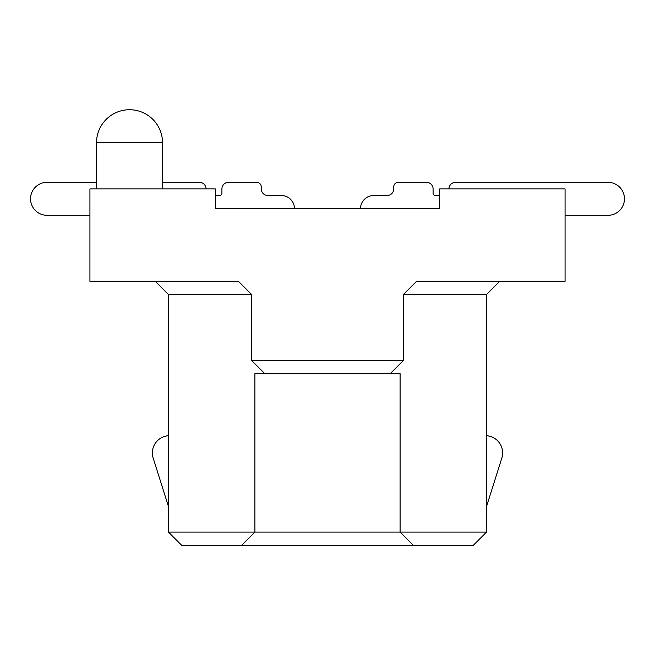 <?xml version="1.0" encoding="UTF-8"?>
<svg xmlns="http://www.w3.org/2000/svg" width="655" height="655" viewBox="0 0 655 655"><rect width="100%" height="100%" fill="white"/><g stroke="black" fill="none" stroke-linecap="round" stroke-linejoin="round"><path stroke-width="0.98" d="M413.289 545.271L473.344 545.271L486.542 532.073L400.09 532.073L413.289 545.271L181.656 545.271L168.458 532.073L254.91 532.073L254.91 373.694L264.808 373.694L251.61 360.496L403.39 360.496L403.39 294.504L416.588 281.306L565.068 281.306L565.068 188.918L439.685 188.918L439.685 208.716L215.315 208.716L215.315 188.918L89.931 188.918L89.931 281.306L238.412 281.306L251.61 294.504L168.458 294.504L155.26 281.306M251.61 360.496L251.61 294.504M47.037 215.315L89.931 215.315L47.037 215.315A16.498 16.498 0 0 1 30.539 198.817A16.498 16.498 0 0 1 47.037 182.319L96.531 182.319L47.037 182.319M607.963 215.315L565.068 215.315L607.963 215.315A16.498 16.498 0 0 0 624.461 198.817A16.498 16.498 0 0 0 607.963 182.319L455.52 182.319A6.599 6.599 0 0 0 448.921 188.918M489.424 436.189L486.542 435.501L489.424 436.189A17.161 17.161 0 0 1 501.836 458.058L486.542 506.462L501.836 458.058M165.576 436.189L168.458 435.501L165.576 436.189A17.161 17.161 0 0 0 153.164 458.058L168.458 506.462M199.48 182.319L162.522 182.319L199.48 182.319A6.599 6.599 0 0 1 206.079 188.918M439.685 195.518L435.346 195.518A2.26 2.26 0 0 1 433.086 193.258L433.086 188.918A6.599 6.599 0 0 0 426.487 182.319L398.273 182.319A4.536 4.536 0 0 0 393.737 186.855L393.737 188.918A6.599 6.599 0 0 1 387.138 195.518L373.694 195.518A13.198 13.198 0 0 0 360.496 208.716L294.504 208.716A13.198 13.198 0 0 0 281.306 195.518L267.862 195.518A6.599 6.599 0 0 1 261.263 188.918L261.263 186.855A4.536 4.536 0 0 0 256.727 182.319L228.513 182.319A6.599 6.599 0 0 0 221.914 188.918L221.914 193.258A2.26 2.26 0 0 1 219.654 195.518L215.315 195.518M393.737 188.918A6.599 6.599 0 0 1 387.138 195.518A6.599 6.599 0 0 0 393.737 188.918A6.599 6.599 0 0 1 387.138 195.518A6.599 6.599 0 0 0 393.737 188.918A6.599 6.599 0 0 1 387.138 195.518A6.599 6.599 0 0 0 393.737 188.918A6.599 6.599 0 0 1 387.138 195.518A6.599 6.599 0 0 0 393.737 188.918A6.599 6.599 0 0 1 387.138 195.518L373.694 195.518M426.487 182.319L398.273 182.319M435.346 195.518A2.26 2.26 0 0 1 433.086 193.258A2.26 2.26 0 0 0 435.346 195.518A2.26 2.26 0 0 1 433.086 193.258A2.26 2.26 0 0 0 435.346 195.518A2.26 2.26 0 0 1 433.086 193.258A2.26 2.26 0 0 0 435.346 195.518A2.26 2.26 0 0 1 433.086 193.258A2.26 2.26 0 0 0 435.346 195.518A2.26 2.26 0 0 1 433.086 193.258L433.086 188.918M607.963 182.319L455.52 182.319M221.914 193.258A2.26 2.26 0 0 1 219.654 195.518A2.26 2.26 0 0 0 221.914 193.258A2.26 2.26 0 0 1 219.654 195.518A2.26 2.26 0 0 0 221.914 193.258A2.26 2.26 0 0 1 219.654 195.518A2.26 2.26 0 0 0 221.914 193.258A2.26 2.26 0 0 1 219.654 195.518A2.26 2.26 0 0 0 221.914 193.258A2.26 2.26 0 0 1 219.654 195.518M256.727 182.319L228.513 182.319M267.862 195.518A6.599 6.599 0 0 1 261.263 188.918A6.599 6.599 0 0 0 267.862 195.518A6.599 6.599 0 0 1 261.263 188.918A6.599 6.599 0 0 0 267.862 195.518A6.599 6.599 0 0 1 261.263 188.918A6.599 6.599 0 0 0 267.862 195.518A6.599 6.599 0 0 1 261.263 188.918A6.599 6.599 0 0 0 267.862 195.518A6.599 6.599 0 0 1 261.263 188.918L261.263 186.855M168.458 532.073L168.458 294.504M264.808 373.694L390.192 373.694L403.39 360.496M390.192 373.694L400.09 373.694L400.09 532.073L254.91 532.073L241.711 545.271M486.542 532.073L486.542 294.504L499.74 281.306M486.542 294.504L403.39 294.504M96.531 142.724L162.522 142.724A32.996 32.996 0 0 0 129.526 109.729A32.996 32.996 0 0 0 96.531 142.724L96.531 188.918M162.522 188.918L162.522 142.724"/></g></svg>
